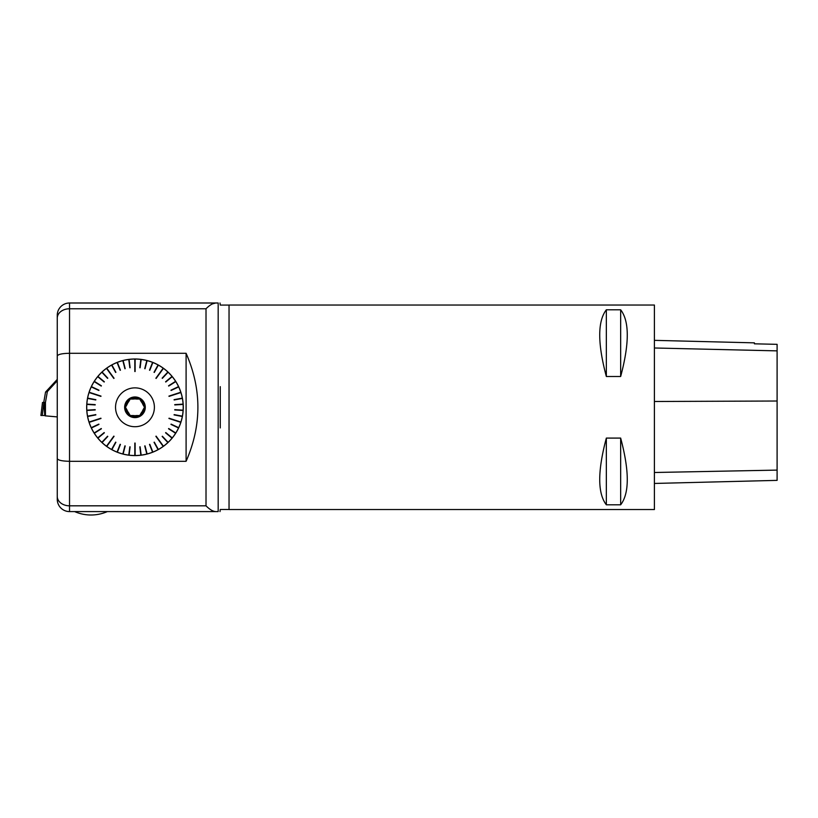 <?xml version="1.0" encoding="UTF-8"?>
<svg xmlns="http://www.w3.org/2000/svg" width="818" height="818" viewBox="0 0 818 818"><rect width="100%" height="100%" fill="white"/><g stroke="black" fill="none" stroke-linecap="round" stroke-linejoin="round"><path stroke-width="1.23" d="M215.707 511.587L69.53 511.587A12.27 12.27 0 0 1 57.26 499.317L57.26 458.54C57.904 460.217 61.994 461.137 69.53 461.301L69.53 505.821L206.013 505.821C209.715 509.522 212.946 511.444 215.707 511.587L218.171 511.587L218.171 302.997C220.574 302.997 220.574 302.997 218.171 302.997L215.707 302.997C212.946 303.141 209.715 305.063 206.013 308.764L69.53 308.764L69.53 353.284L186.095 353.284C201.821 389.286 201.821 425.299 186.095 461.301L69.53 461.301L69.53 353.284C62.015 353.437 57.925 354.358 57.26 356.045L57.26 315.267A12.27 12.27 0 0 1 69.53 302.997L215.707 302.997L212.465 303.877M229.04 509.542L229.04 305.042L654.4 305.042L654.4 509.542L229.04 509.542M606.342 438.09L620.658 438.09C629.471 471.117 629.471 493.356 620.658 504.798L606.342 504.798C597.529 493.356 597.529 471.117 606.342 438.09L606.342 504.798M606.342 309.787L620.658 309.787C629.471 321.229 629.471 343.468 620.658 376.495L606.342 376.495C597.529 343.468 597.529 321.229 606.342 309.787L606.342 376.495M654.4 483.448L777.1 480.37L777.1 344.337L754.4 343.816L777.1 344.337M654.4 340.349L754.4 342.854L754.4 343.816M620.658 504.798L620.658 438.09M620.658 376.495L620.658 309.787M57.26 458.54L57.26 356.045M57.26 490.912L57.26 496.434A12.27 9.387 0 0 0 69.53 505.821L69.53 511.587M220.267 386.648L220.267 427.937M186.095 353.284L186.095 461.301M140.778 360.094L140.86 359.419A48.231 48.231 0 0 0 135.123 359.061L135.123 371.525M141.085 360.135L141.177 359.399A48.303 48.303 0 0 1 146.831 360.472L146.821 360.534A48.231 48.231 0 0 0 141.166 359.46L141.177 359.399M146.647 361.198L146.831 360.472M146.943 361.27L147.128 360.554A48.303 48.303 0 0 1 152.608 362.333L152.588 362.384A48.231 48.231 0 0 0 147.117 360.615L147.128 360.554M152.332 363.018L152.608 362.333M152.618 363.131L152.894 362.446A48.303 48.303 0 0 1 158.099 364.9L158.068 364.951A48.231 48.231 0 0 0 152.874 362.497L152.894 362.446M157.741 365.544L158.099 364.9M158.017 365.697L158.375 365.043A48.303 48.303 0 0 1 163.232 368.131L156.115 378.448L163.232 368.131M163.048 368.908L163.488 368.304A48.303 48.303 0 0 1 167.925 371.975L167.874 372.026A48.231 48.231 0 0 0 163.447 368.356L156.115 378.448M167.414 372.527L167.925 371.975M167.639 372.732L168.14 372.19A48.303 48.303 0 0 1 172.087 376.392L172.036 376.423A48.231 48.231 0 0 0 168.099 372.231L168.14 372.19M171.514 376.863L172.087 376.392M171.708 377.098L172.281 376.628A48.303 48.303 0 0 1 175.666 381.28L175.614 381.321A48.231 48.231 0 0 0 172.23 376.669L172.281 376.628M175.042 381.679L175.666 381.28M175.205 381.945L175.829 381.546A48.303 48.303 0 0 1 178.61 386.587L178.549 386.617A48.231 48.231 0 0 0 175.778 381.577L175.829 381.546M177.935 386.904L178.61 386.587M178.058 387.18L178.733 386.863A48.303 48.303 0 0 1 180.86 392.221L168.937 396.096L180.86 392.221M180.246 392.742L180.952 392.517A48.303 48.303 0 0 1 182.383 398.09L182.322 398.1A48.231 48.231 0 0 0 180.89 392.538L169.04 396.382M181.647 398.233L182.383 398.09M181.708 398.53L182.445 398.397A48.303 48.303 0 0 1 183.16 404.102L183.099 404.112A48.231 48.231 0 0 0 182.383 398.407L182.445 398.397M182.424 404.153L183.16 404.102M182.434 404.46L183.181 404.409A48.303 48.303 0 0 1 183.181 410.176L183.12 410.166A48.231 48.231 0 0 0 183.12 404.419L183.181 404.409M182.434 410.125L183.181 410.176M182.424 410.431L183.16 410.483A48.303 48.303 0 0 1 182.445 416.188L182.383 416.178A48.231 48.231 0 0 0 183.099 410.472L183.16 410.483M181.708 416.055L182.445 416.188M181.647 416.352L182.383 416.495A48.303 48.303 0 0 1 180.952 422.068L168.937 418.489L180.952 422.068M180.144 422.129L180.86 422.364A48.303 48.303 0 0 1 178.733 427.722L178.682 427.691A48.231 48.231 0 0 0 180.798 422.344L168.937 418.489M178.058 427.405L178.733 427.722M177.935 427.681L178.61 427.998A48.303 48.303 0 0 1 175.829 433.039L175.778 433.008A48.231 48.231 0 0 0 178.549 427.967L178.61 427.998M175.205 432.64L175.829 433.039M175.042 432.906L175.666 433.305A48.303 48.303 0 0 1 172.281 437.957L172.23 437.916A48.231 48.231 0 0 0 175.614 433.264L175.666 433.305M171.708 437.487L172.281 437.957M171.514 437.722L172.087 438.192A48.303 48.303 0 0 1 168.14 442.395L168.099 442.354A48.231 48.231 0 0 0 172.036 438.162L172.087 438.192M167.639 441.853L168.14 442.395M167.414 442.057L167.925 442.61A48.303 48.303 0 0 1 163.488 446.28L156.115 436.137L163.488 446.28M162.792 445.851L163.232 446.454A48.303 48.303 0 0 1 158.375 449.542L158.344 449.491A48.231 48.231 0 0 0 163.201 446.403L155.87 436.321M158.017 448.888L158.375 449.542M157.741 449.041L158.099 449.695A48.303 48.303 0 0 1 152.894 452.139L152.874 452.088A48.231 48.231 0 0 0 158.068 449.634L158.099 449.695M152.618 451.454L152.894 452.139M152.332 451.567L152.608 452.252A48.303 48.303 0 0 1 147.128 454.031L147.117 453.98A48.231 48.231 0 0 0 152.588 452.201L152.608 452.252M146.943 453.315L147.128 454.031M146.647 453.387L146.831 454.113A48.303 48.303 0 0 1 141.177 455.186L141.166 455.125A48.231 48.231 0 0 0 146.821 454.051L146.831 454.113M141.085 454.45L141.177 455.186M140.778 454.491L140.87 455.227A48.303 48.303 0 0 1 135.123 455.595L134.817 443.059L135.123 455.595M134.817 454.849L134.817 455.595A48.303 48.303 0 0 1 129.07 455.227L129.08 455.166A48.231 48.231 0 0 0 134.817 455.524L134.817 443.059M129.162 454.491L129.07 455.227M128.855 454.45L128.763 455.186A48.303 48.303 0 0 1 123.109 454.113L123.119 454.051A48.231 48.231 0 0 0 128.774 455.125L128.763 455.186M123.293 453.387L123.109 454.113M122.997 453.315L122.812 454.031A48.303 48.303 0 0 1 117.332 452.252L117.352 452.201A48.231 48.231 0 0 0 122.823 453.98L122.812 454.031M117.608 451.567L117.332 452.252M117.322 451.454L117.046 452.139A48.303 48.303 0 0 1 111.841 449.695L111.872 449.634A48.231 48.231 0 0 0 117.066 452.088L117.046 452.139M112.199 449.041L111.841 449.695M111.923 448.888L111.565 449.542A48.303 48.303 0 0 1 106.708 446.454L113.825 436.137L106.708 446.454M106.892 445.677L106.452 446.28A48.303 48.303 0 0 1 102.015 442.61L102.066 442.558A48.231 48.231 0 0 0 106.493 446.229L113.825 436.137M102.526 442.057L102.015 442.61M102.301 441.853L101.8 442.395A48.303 48.303 0 0 1 97.853 438.192L97.904 438.162A48.231 48.231 0 0 0 101.841 442.354L101.8 442.395M98.426 437.722L97.853 438.192M98.232 437.487L97.659 437.957A48.303 48.303 0 0 1 94.275 433.305L94.326 433.264A48.231 48.231 0 0 0 97.71 437.916L97.659 437.957M94.898 432.906L94.275 433.305M94.735 432.64L94.111 433.039A48.303 48.303 0 0 1 91.33 427.998L91.391 427.967A48.231 48.231 0 0 0 94.162 433.008L94.111 433.039M92.005 427.681L91.33 427.998M91.882 427.405L91.207 427.722A48.303 48.303 0 0 1 89.08 422.364L101.003 418.489L89.08 422.364M89.694 421.843L88.988 422.068A48.303 48.303 0 0 1 87.557 416.495L87.618 416.485A48.231 48.231 0 0 0 89.05 422.057L100.9 418.202M88.293 416.352L87.557 416.495M88.232 416.055L87.495 416.188A48.303 48.303 0 0 1 86.78 410.483L86.841 410.472A48.231 48.231 0 0 0 87.557 416.178L87.495 416.188M87.516 410.431L86.78 410.483M87.506 410.125L86.759 410.176A48.303 48.303 0 0 1 86.759 404.409L86.82 404.419A48.231 48.231 0 0 0 86.82 410.166L86.759 410.176M87.506 404.46L86.759 404.409M87.516 404.153L86.78 404.102A48.303 48.303 0 0 1 87.495 398.397L87.557 398.407A48.231 48.231 0 0 0 86.841 404.112L86.78 404.102M88.232 398.53L87.495 398.397M88.293 398.233L87.557 398.09A48.303 48.303 0 0 1 88.988 392.517L101.003 396.096L88.988 392.517M89.796 392.456L89.08 392.221A48.303 48.303 0 0 1 91.207 386.863L91.258 386.894A48.231 48.231 0 0 0 89.142 392.241L101.003 396.096M91.882 387.18L91.207 386.863M92.005 386.904L91.33 386.587A48.303 48.303 0 0 1 94.111 381.546L94.162 381.577A48.231 48.231 0 0 0 91.391 386.617L91.33 386.587M94.735 381.945L94.111 381.546M94.898 381.679L94.275 381.28A48.303 48.303 0 0 1 97.659 376.628L97.71 376.669A48.231 48.231 0 0 0 94.326 381.321L94.275 381.28M98.232 377.098L97.659 376.628M98.426 376.863L97.853 376.392A48.303 48.303 0 0 1 101.8 372.19L101.841 372.231A48.231 48.231 0 0 0 97.904 376.423L97.853 376.392M102.301 372.732L101.8 372.19M102.526 372.527L102.015 371.975A48.303 48.303 0 0 1 106.452 368.304L113.825 378.448L106.452 368.304M107.148 368.734L106.708 368.131A48.303 48.303 0 0 1 111.565 365.043L111.596 365.094A48.231 48.231 0 0 0 106.739 368.182L114.07 378.264M111.923 365.697L111.565 365.043M112.199 365.544L111.841 364.9A48.303 48.303 0 0 1 117.046 362.446L117.066 362.497A48.231 48.231 0 0 0 111.872 364.951L111.841 364.9M117.322 363.131L117.046 362.446M117.608 363.018L117.332 362.333A48.303 48.303 0 0 1 122.812 360.554L122.823 360.615A48.231 48.231 0 0 0 117.352 362.384L117.332 362.333M122.997 361.27L122.812 360.554M123.293 361.198L123.109 360.472A48.303 48.303 0 0 1 128.763 359.399L128.774 359.46A48.231 48.231 0 0 0 123.119 360.534L123.109 360.472M128.855 360.135L128.763 359.399M129.162 360.094L129.07 359.358A48.303 48.303 0 0 1 134.817 358.99M135.123 359.736L135.123 358.99A48.303 48.303 0 0 1 140.87 359.358M182.383 416.495L182.322 416.485A48.231 48.231 0 0 1 180.89 422.057M167.925 442.61L167.874 442.558A48.231 48.231 0 0 1 163.447 446.229M140.87 455.227L140.86 455.166A48.231 48.231 0 0 1 135.123 455.524M111.565 449.542L111.596 449.491A48.231 48.231 0 0 1 106.739 446.403M91.207 427.722L91.258 427.691A48.231 48.231 0 0 1 89.142 422.344M87.557 398.09L87.618 398.1A48.231 48.231 0 0 1 89.05 392.538M102.015 371.975L102.066 372.026A48.231 48.231 0 0 1 106.493 368.356M129.07 359.358L129.08 359.419A48.231 48.231 0 0 1 134.817 359.061M158.375 365.043L158.344 365.094A48.231 48.231 0 0 1 163.201 368.182M178.733 386.863L178.682 386.894A48.231 48.231 0 0 1 180.798 392.241M135.123 454.849L135.123 443.059M163.048 445.677L156.115 436.137M180.246 421.843L169.04 418.202M180.144 392.456L168.937 396.096M162.792 368.734L155.87 378.264M134.817 359.736L134.817 371.525M106.892 368.908L113.825 378.448M89.694 392.742L100.9 396.382M89.796 422.129L101.003 418.489M107.148 445.851L114.07 436.321M139.817 446.853L140.86 455.166M140.113 446.822L141.166 455.125M144.735 445.933L146.821 454.051M145.031 445.861L147.117 453.98M149.5 444.409L152.588 452.201M149.786 444.297L152.874 452.088M154.04 442.293L158.068 449.634M154.305 442.149L158.344 449.491M162.148 436.454L167.874 442.558M162.363 436.239L168.099 442.354M165.584 432.814L172.036 438.162M165.778 432.579L172.23 437.916M168.539 428.775L175.614 433.264M168.702 428.52L175.778 433.008M170.972 424.399L178.549 427.967M171.105 424.123L178.682 427.691M174.091 414.91L182.322 416.485M174.152 414.614L182.383 416.178M174.745 409.951L183.099 410.472M174.755 409.644L183.12 410.166M174.755 404.941L183.12 404.419M174.745 404.634L183.099 404.112M174.152 399.971L182.383 398.407M174.091 399.675L182.322 398.1M171.105 390.462L178.682 386.894M170.972 390.186L178.549 386.617M168.702 386.065L175.778 381.577M168.539 385.81L175.614 381.321M165.778 382.006L172.23 376.669M165.584 381.771L172.036 376.423M162.363 378.345L168.099 372.231M162.148 378.131L167.874 372.026M154.305 372.435L158.344 365.094M154.04 372.292L158.068 364.951M149.786 370.288L152.874 362.497M149.5 370.176L152.588 362.384M145.031 368.724L147.117 360.615M144.735 368.652L146.821 360.534M140.113 367.763L141.166 359.46M139.817 367.732L140.86 359.419M130.123 367.732L129.08 359.419M129.827 367.763L128.774 359.46M125.205 368.652L123.119 360.534M124.909 368.724L122.823 360.615M120.44 370.176L117.352 362.384M120.154 370.288L117.066 362.497M115.9 372.292L111.872 364.951M115.635 372.435L111.596 365.094M107.792 378.131L102.066 372.026M107.577 378.345L101.841 372.231M104.356 381.771L97.904 376.423M104.162 382.006L97.71 376.669M101.401 385.81L94.326 381.321M101.238 386.065L94.162 381.577M98.968 390.186L91.391 386.617M98.835 390.462L91.258 386.894M95.849 399.675L87.618 398.1M95.788 399.971L87.557 398.407M95.195 404.634L86.841 404.112M95.185 404.941L86.82 404.419M95.185 409.644L86.82 410.166M95.195 409.951L86.841 410.472M95.788 414.614L87.557 416.178M95.849 414.91L87.618 416.485M98.835 424.123L91.258 427.691M98.968 424.399L91.391 427.967M101.238 428.52L94.162 433.008M101.401 428.775L94.326 433.264M104.162 432.579L97.71 437.916M104.356 432.814L97.904 438.162M107.577 436.239L101.841 442.354M107.792 436.454L102.066 442.558M115.635 442.149L111.596 449.491M115.9 442.293L111.872 449.634M120.154 444.297L117.066 452.088M120.44 444.409L117.352 452.201M124.909 445.861L122.823 453.98M125.205 445.933L123.119 454.051M129.827 446.822L128.774 455.125M130.123 446.853L129.08 455.166M115.542 407.292A19.427 19.427 0 0 0 144.684 424.113A19.427 19.427 0 0 0 144.684 390.472A19.427 19.427 0 0 0 115.542 407.292M141.35 412.732L139.735 415.544L141.35 412.732A8.384 8.384 0 0 0 142.874 410.104L144.489 407.292L142.874 410.104M133.457 415.544L130.205 415.544L133.457 415.544A8.384 8.384 0 0 0 136.483 415.544L139.735 415.544L136.483 415.544M127.066 410.104L125.451 407.292L127.066 410.104A8.384 8.384 0 0 0 128.59 412.732L130.205 415.544L128.59 412.732M128.59 401.853L130.205 399.051L128.59 401.853A8.384 8.384 0 0 0 127.066 404.481L125.451 407.292L127.066 404.481M136.483 399.051L139.735 399.051L136.483 399.051A8.384 8.384 0 0 0 133.457 399.051L130.205 399.051L133.457 399.051M142.874 404.481L144.489 407.292L142.874 404.481A8.384 8.384 0 0 0 141.35 401.853L139.735 399.051L141.35 401.853M144.582 407.292A9.611 9.611 0 0 0 130.164 398.969A9.611 9.611 0 0 0 130.164 415.616A9.611 9.611 0 0 0 144.582 407.292M145.287 407.292A10.317 10.317 0 0 1 129.806 416.229A10.317 10.317 0 0 1 129.806 398.356A10.317 10.317 0 0 1 145.287 407.292M57.26 416.904L45.041 415.83L44.97 402.487L43.916 402.487L44.755 415.472L40.9 415.472L42.495 402.487L43.916 402.487M45.44 415.871L45.44 402.466L43.743 402.466L45.542 392.057L57.26 379.388M45.44 402.466L47.362 391.577L45.542 392.057M57.26 380.748L47.362 391.577M43.865 402.487L42.27 415.472L40.9 415.472L44.755 415.472M777.1 470.105L654.4 472.497M777.1 401.014L654.4 401.495M777.1 350.871L654.4 347.987M206.013 505.821L206.013 308.764M57.26 315.267A12.27 12.27 0 0 1 69.53 302.997L69.53 308.764A12.27 9.387 180 0 0 57.26 318.151M229.04 305.083L220.267 305.083L220.001 302.997M229.04 509.502L220.267 509.502L219.991 511.598M74.642 511.587A40.9 40.9 0 0 0 107.362 511.587M42.495 402.487L40.9 415.472"/></g></svg>
